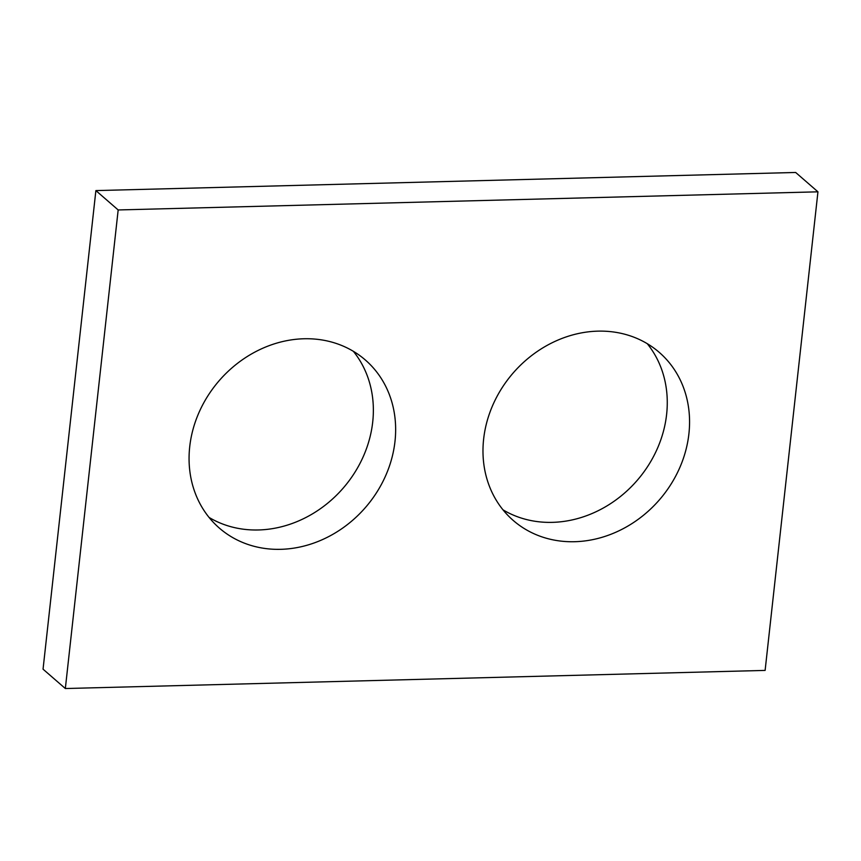 <?xml version="1.0" encoding="UTF-8"?>
<svg xmlns="http://www.w3.org/2000/svg" width="861" height="861" viewBox="0 0 861 861"><rect width="100%" height="100%" fill="white"/><g stroke="black" fill="none" stroke-linecap="round" stroke-linejoin="round"><path stroke-width="1.29" d="M95.883 190.593L43.05 669.18L65.339 688.531L118.172 209.955L817.95 191.82L795.661 172.469L95.883 190.593L118.172 209.955M65.339 688.531L765.117 670.407L817.95 191.82M647.257 343.679A111.317 96.798 -49 0 1 637.065 480.535A111.317 96.798 -49 0 1 502.985 509.83M483.634 439.088A111.317 96.798 -49 0 1 552.149 342.753A111.317 96.798 -49 0 1 659.257 352.375A111.317 96.798 -49 0 1 659.354 499.897A111.317 96.798 -49 0 1 513.274 520.485A111.317 96.798 -49 0 1 483.634 439.088M353.354 351.299A111.317 96.798 -49 0 1 343.152 488.155A111.317 96.798 -49 0 1 209.083 517.439M189.721 446.708A111.317 96.798 -49 0 1 258.246 350.362A111.317 96.798 -49 0 1 365.344 359.995A111.317 96.798 -49 0 1 365.441 507.506A111.317 96.798 -49 0 1 219.372 528.105A111.317 96.798 -49 0 1 189.721 446.708"/></g></svg>
